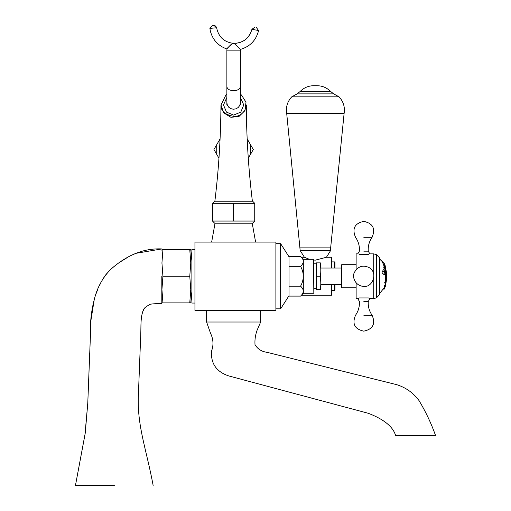 <?xml version="1.0" encoding="UTF-8"?>
<svg xmlns="http://www.w3.org/2000/svg" width="511" height="511" viewBox="0 0 511 511"><rect width="100%" height="100%" fill="white"/><g stroke="black" fill="none" stroke-linecap="round" stroke-linejoin="round"><path stroke-width="0.77" d="M248.289 158.193L253.303 149.512L250.511 154.341L250.511 144.683L253.303 149.512M220.075 138.896L213.949 149.512L216.734 144.683L216.734 154.341L213.949 149.512M250.511 144.683L247.171 138.896M216.734 154.341L218.964 158.193M214.869 201.219C218.74 169.243 220.771 137.152 220.956 104.947C220.752 111.059 225.108 114.873 234.032 116.406C242.878 116.821 247.005 107.055 246.289 104.947C246.474 137.152 248.506 169.243 252.383 201.219M226.871 97.397L223.492 104.947L226.462 112.113L233.623 115.084L240.79 112.113L243.76 104.947L240.381 97.397M334.456 284.461L334.456 290.612L334.961 290.107L334.961 284.461M334.961 268.045L334.961 262.405L334.456 261.9L334.456 268.045M415.571 435.461L435.544 435.461C431.188 423.28 425.708 411.681 419.09 400.669C413.38 392.908 405.951 387.587 396.811 384.706L267.1 352.328C261.715 351.638 257.685 349.083 255.008 344.67C254.676 339.764 255.372 334.948 257.103 330.215L260.648 322.026L206.604 322.026L210.551 333.313C213.4 339.215 213.732 345.136 211.535 351.076C210.666 363.551 216.447 371.848 228.871 375.968L368.316 413.297C383.902 419.301 392.997 426.691 395.597 435.461L415.571 435.461M326.395 257.257L331.582 257.257L331.582 268.045M331.582 284.461L331.582 295.256L301.426 295.256M309.232 259.23L304.396 257.276L300.161 250.499L330.649 250.499L326.414 257.276L315.408 260.137L313.824 260.08M300.161 250.499L286.703 113.448C285.7 107.093 287.386 101.561 291.755 96.841L297.153 93.877L300.264 91.386C303.968 87.681 308.446 85.791 313.684 85.707L317.127 85.707L313.684 85.707M330.649 250.499L330.649 247.873L300.161 247.873M330.649 247.873L344.107 113.448C345.097 107.099 343.411 101.568 339.061 96.841L291.755 96.841L339.061 96.841L333.657 93.877L297.153 93.877L333.657 93.877L330.553 91.386L300.264 91.386L330.553 91.386C326.344 87.247 321.298 85.382 315.408 85.791M344.107 113.448L286.703 113.448M226.871 102.743L227.325 105.081L228.673 107.157L230.768 108.626L233.342 109.233L235.986 108.83L238.254 107.47L239.78 105.407L240.374 103.005L240.381 86.008C240.7 92.267 226.552 92.267 226.871 86.008L226.871 104.723M233.355 43.416L230.825 44.725M227.293 48.59L226.967 49.011C226.763 48.111 234.562 41.563 233.623 43.39C224.22 42.241 218.555 37.028 216.613 27.76L215.016 27.913M234.134 43.409L240.259 49.312M240.208 49.241L239.825 48.679M254.657 27.326C256.496 27.505 256.496 27.505 254.657 27.326C256.496 27.505 256.496 27.505 254.657 27.326C256.496 27.505 256.496 27.505 254.657 27.326L251.942 29.306L258.547 30.526L251.942 29.306C249.323 38.248 243.357 42.95 234.051 43.403M236.459 43.288L236.919 43.231M238.771 42.867L240.215 42.445M249.707 34.85L250.096 34.186M212.397 25.55L209.88 28.386L212.397 25.55M240.381 86.008L240.381 50.142L226.871 50.142L226.871 86.008M230.646 44.879L228.768 46.795M228.743 46.827L227.88 47.855M209.88 28.386L210.321 30.935C212.672 39.909 218.216 45.933 226.967 49.011L226.871 50.142M214.096 25.55C212.25 25.55 212.25 25.55 214.096 25.55C212.25 25.55 212.25 25.55 214.096 25.55L216.613 27.76L209.919 28.38L216.613 27.76C215.802 25.869 214.633 25.135 213.1 25.55M258.285 30.481L257.787 30.392M234.057 43.403L233.623 43.39L234.057 43.403C243.319 42.898 249.285 38.197 251.942 29.306M254.734 203.327L212.512 203.327L212.512 221.059L254.734 221.059L254.734 203.327L252.632 201.219L214.614 201.219L252.632 201.219M252.632 223.173L214.614 223.173L252.632 223.173L254.734 221.059M233.623 221.059L233.623 203.327M194.947 303.061L191.887 303.061L191.887 249.451L194.947 249.451M194.947 242.093L194.947 310.42L275.889 310.42L275.889 242.093L194.947 242.093M280.622 308.842L289.028 295.703L289.028 256.809L280.622 243.67L280.622 308.842L275.889 308.842M341.687 284.461L341.687 268.045L341.687 284.461L320.812 284.461L320.812 268.045L341.687 268.045M313.824 292.975L313.518 259.23L313.824 292.975M303.317 293.282L313.518 293.282M300.583 256.413L303.317 259.147L303.317 293.365L300.583 296.099C304.166 292.79 304.166 289.488 300.583 286.179C304.166 279.562 304.166 272.951 300.583 266.333C304.166 263.024 304.166 259.716 300.583 256.413L289.028 256.413L289.028 266.333L300.583 266.333M300.583 296.099L289.028 296.099L289.028 266.333M300.583 286.179L289.028 286.179M320.767 284.691L320.608 287.738M320.231 262.878L316.252 262.878L316.252 276.253L320.231 276.253C321.004 273.142 321.004 268.684 320.231 262.878M316.252 276.253L316.252 289.635L320.231 289.635C321.004 286.518 321.004 282.059 320.231 276.253M313.824 263.791L316.252 263.791M384.317 263.644L385.377 266.167L384.246 263.523M383.921 289.494L385.07 287.099L383.946 289.475M384.834 287.814L384.087 289.226M383.985 288.702L385.058 286.843L384.004 288.83M384.528 287.086L384.119 287.636L384.055 286.677L385.441 283.892L384.17 286.984L384.496 287.086M384.112 287.239L384.464 287.125M385.351 284.359L385.396 286.128M385.377 266.352L383.774 262.98L385.377 266.352M383.652 265.771L384.438 266.736L383.595 264.596L385.339 268.39L383.652 265.771M382.011 273.468L382.209 271.418L382.963 270.606L384.157 272.21L384.63 271.411L385.339 273.098L385.256 275.148L382.011 273.468M384.904 268.665L385.185 270.734L383.25 268.92L385.173 270.709L384.898 268.69L383.512 267.036L384.885 268.665M384.719 270.587L385.173 270.709M385.415 267.272L382.452 262.533L385.415 267.272M384.815 282.149L384.904 282.819C384.215 283.132 384.234 283.011 384.955 282.455C384.234 283.011 384.215 283.132 384.904 282.819M385.952 273.257L386.086 275.806L386.61 275.806L386.488 273.257L386.533 278.674L386.61 275.844L386.086 275.844L386.003 278.674L385.952 273.257M386.61 275.806L386.073 275.806M382.809 261.773L382.343 261.293L382.809 261.773M386.706 278.674L385.396 286.307L379.724 293.346L385.396 286.307M386.699 276.611C386.693 279.268 386.712 279.274 386.757 276.617L386.744 275.346C386.661 272.663 386.642 272.663 386.686 275.346C386.642 272.708 386.661 272.708 386.75 275.346L386.757 276.617C386.712 279.23 386.693 279.23 386.699 276.611M385.396 267.196L386.667 273.27M385.396 284.225L385.396 267.215M386.674 273.334L386.718 278.591M382.056 273.449L384.004 274.222L384.138 272.203L382.975 270.645L382.247 271.43L382.017 273.449M385.332 273.091L384.636 271.443L384.048 274.247L385.243 275.103L385.332 273.091M384.048 288.638L385.019 286.933L383.991 288.696M359.169 297.932L357.751 298.635L359.169 297.932L368.463 297.932L369.881 298.635L373.739 298.635L373.739 278.31M363.819 301.349L368.252 301.349C367.914 306.428 369.191 311.052 372.091 315.23C375.719 323.827 372.979 329.135 363.864 331.154L363.864 331.154C372.979 329.135 375.719 323.827 372.091 315.23L363.819 315.23M359.239 254.593C357.496 253.692 357.496 253.692 359.239 254.593L368.399 254.593C370.143 253.692 370.143 253.692 368.399 254.593M363.819 251.176L368.252 251.176C367.914 246.104 369.191 241.473 372.091 237.296C375.719 228.698 372.979 223.39 363.864 221.372L363.768 221.372C354.66 223.39 351.913 228.698 355.541 237.296C358.441 241.473 359.718 246.104 359.38 251.176L357.77 253.871L356.129 253.871L356.129 269.648M373.739 274.203L373.739 253.871L376.53 254.702L376.53 297.811L373.739 298.635L376.53 297.811L379.513 294.7L379.724 258.553M355.758 314.923L355.541 315.23C358.441 311.052 359.718 306.428 359.38 301.349L357.751 298.635L356.129 298.635L356.129 282.864M356.129 287.802L341.687 287.802L341.687 264.704L356.129 264.704M191.887 260.878L190.763 249.636L189.773 249.636L190.763 262.948L189.773 276.253L190.763 289.565L189.773 302.876L190.763 302.876L191.887 291.634M161.821 250.205L161.936 249.636L162.92 249.636L161.936 262.948L162.92 276.253L161.936 289.565L162.92 302.876L161.936 302.876L161.821 302.308M162.92 249.636L189.773 249.636M162.92 276.253L189.773 276.253M162.92 302.876L189.773 302.876M132.023 255.085L135.856 253.341L161.821 248.927C143.846 248.084 126.632 255.066 110.172 269.872C103.279 277.198 98.355 285.719 95.397 295.447C91.578 308.369 89.923 321.572 90.447 335.063L87.771 403.294L84.967 434.682L75.456 485.45L85.26 433.009L87.783 403.038L89.719 352.775M161.821 276.253L161.821 303.585L161.821 276.253M114.304 485.45L75.456 485.45L114.304 485.45M384.642 288.255L384.074 289.264M384.943 287.597L384.777 287.974M363.819 237.296L372.091 237.296C375.719 228.673 372.96 223.364 363.819 221.372L363.864 221.372M376.53 297.811L379.513 294.7L379.513 257.812L376.53 254.702L379.513 257.812M220.956 104.947L223.761 112.893L230.921 117.326L239.078 116.38L244.941 110.638L245.995 102.219L241.492 95.02L240.381 94.235M226.871 94.235L225.964 94.861L220.956 105.113M334.456 261.9L331.582 261.9M331.582 290.612L334.456 290.612M206.604 310.42L206.604 322.026M260.648 310.42L260.648 322.026M301.426 257.257L304.384 257.257M252.204 223.173L255.602 242.093M215.048 223.173L211.65 242.093M240.381 50.142L240.342 49.439C250.039 46.622 256.12 40.324 258.585 30.532L256.35 27.492M240.381 102.743L240.381 104.723M240.342 49.439C250.039 46.622 256.12 40.324 258.585 30.532M214.614 201.219L212.512 203.327M214.614 223.173L212.512 221.059M280.622 243.67L275.889 243.67M303.317 259.23L313.518 259.23M320.78 262.878L320.812 263.932M320.78 289.635L320.812 288.581M313.824 288.721L316.252 288.721M383.806 262.826L379.724 259.166L384.304 263.612M385.396 266.205L384.329 263.67M369.881 298.635L368.239 301.567M355.541 315.23C351.913 323.827 354.66 329.135 363.768 331.154C354.66 329.135 351.913 323.827 355.541 315.23M376.53 254.702L373.739 253.871L369.868 253.871L368.252 251.176M363.819 221.372L363.768 221.372C354.66 223.39 351.913 228.698 355.541 237.296M363.819 286.39C372.513 287.757 378.549 272.484 368.872 267.47C362.893 264.781 358.128 266.314 354.583 272.076C351.728 276.489 354.953 286.058 363.819 286.39M89.898 348.745L90.153 342.67M90.396 336.481L90.504 328.765M90.639 322.269L94.414 298.481M95.704 294.643L97.429 290.274M99.262 285.994L100.482 283.388M102.743 279.166L106.505 273.762M109.239 270.766L113.966 266.57M120.353 261.875L126.939 257.787M141.579 317.721L141.866 315.651M142.761 311.474L143.834 308.963L145.175 307.443M147.34 305.955L148.043 305.54M153.824 303.847L154.194 303.821M153.147 485.45C146.644 450.395 137.523 427.33 138.283 397.769L140.57 338.921C141.406 326.21 139.675 314.227 145.175 307.437L148.95 304.939C149.231 304.058 153.524 303.604 161.821 303.585M386.75 274.56L386.744 278.112M359.412 301.835L359.444 303.33M359.124 306.651L358.575 308.983M368.22 250.69L368.195 249.196M368.514 245.874L369.057 243.543M355.822 237.698L356.614 238.963M358.045 241.978L358.773 244.258M359.405 250.799L359.38 251.176M379.513 294.7L379.724 293.959"/></g></svg>
